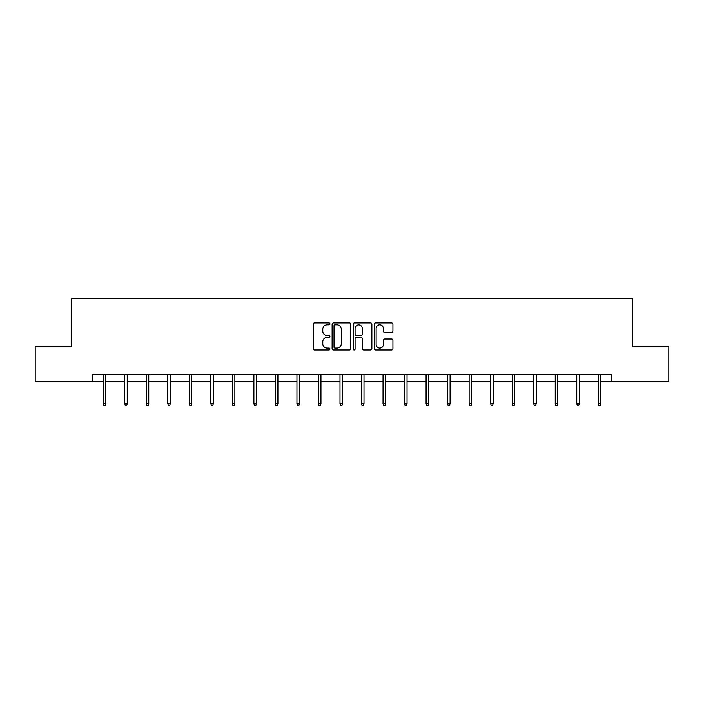 <?xml version="1.0" encoding="UTF-8"?>
<svg xmlns="http://www.w3.org/2000/svg" width="704" height="704" viewBox="0 0 704 704"><rect width="100%" height="100%" fill="white"/><g stroke="black" fill="none" stroke-linecap="round" stroke-linejoin="round"><path stroke-width="1.06" d="M329.921 323.866A0.95 0.95 0 0 0 328.979 322.916L314.582 322.916A1.355 1.355 0 0 0 313.227 324.271L313.227 348.656A1.355 1.355 0 0 0 314.582 350.011L328.979 350.011A0.95 0.95 0 0 0 329.921 349.061A0.95 0.95 0 0 0 328.979 348.11L327.114 348.11A4.33 4.33 0 0 1 322.784 343.781L322.784 341.748A4.33 4.33 0 0 1 327.114 337.41L328.979 337.41A0.95 0.95 0 0 0 329.921 336.459A0.95 0.95 0 0 0 328.979 335.518L327.114 335.518A4.33 4.33 0 0 1 322.784 331.179L322.784 329.146A4.33 4.33 0 0 1 327.114 324.817L328.979 324.817A0.95 0.95 0 0 0 329.921 323.866M391.582 332.464A1.355 1.355 0 0 0 392.938 331.118L392.938 324.271A1.355 1.355 0 0 0 391.582 322.916L375.602 322.916A1.355 1.355 0 0 0 374.246 324.271L374.246 348.656A1.355 1.355 0 0 0 375.602 350.011L391.582 350.011A1.355 1.355 0 0 0 392.938 348.656L392.938 340.393A1.355 1.355 0 0 0 391.582 339.038L384.745 339.038A1.355 1.355 0 0 0 383.39 340.393L383.39 344.485A3.626 3.626 0 0 1 379.764 348.11A3.626 3.626 0 0 1 376.138 344.485L376.138 328.442A3.626 3.626 0 0 1 379.764 324.817A3.626 3.626 0 0 1 383.39 328.442L383.39 331.118A1.355 1.355 0 0 0 384.745 332.464L391.582 332.464M92.805 381.304L35.2 381.304L35.2 346.808L71.28 346.808L71.28 298.522L632.72 298.522L632.72 346.808L668.8 346.808L668.8 381.304L611.195 381.304L611.195 374.405L92.805 374.405L92.805 381.304L103.224 381.304M350.812 324.271A1.355 1.355 0 0 0 349.457 322.916L333.476 322.916A1.355 1.355 0 0 0 332.121 324.271L332.121 348.656A1.355 1.355 0 0 0 333.476 350.011L349.457 350.011A1.355 1.355 0 0 0 350.812 348.656L350.812 324.271M354.543 322.916L370.524 322.916A1.355 1.355 0 0 1 371.879 324.271L371.879 348.656A1.355 1.355 0 0 1 370.524 350.011L363.678 350.011A1.355 1.355 0 0 1 362.331 348.656L362.331 338.765A1.355 1.355 0 0 0 360.976 337.41L356.435 337.41A1.355 1.355 0 0 0 355.08 338.765L355.08 349.061A0.95 0.95 0 0 1 354.13 350.011A0.95 0.95 0 0 1 353.188 349.061L353.188 324.271A1.355 1.355 0 0 1 354.543 322.916M105.706 381.304L124.749 381.304M127.23 381.304L146.274 381.304M148.755 381.304L167.798 381.304M170.28 381.304L189.323 381.304M191.805 381.304L210.848 381.304M213.33 381.304L232.373 381.304M234.854 381.304L253.898 381.304M256.379 381.304L275.422 381.304M277.904 381.304L296.947 381.304M299.429 381.304L318.472 381.304M320.954 381.304L339.997 381.304M342.478 381.304L361.522 381.304M364.003 381.304L383.046 381.304M385.528 381.304L404.571 381.304M407.053 381.304L426.096 381.304M428.578 381.304L447.621 381.304M450.102 381.304L469.146 381.304M471.627 381.304L490.67 381.304M493.152 381.304L512.195 381.304M514.677 381.304L533.72 381.304M536.202 381.304L555.245 381.304M557.726 381.304L576.77 381.304M579.251 381.304L598.294 381.304M600.776 381.304L611.195 381.304M334.972 324.817A0.95 0.95 0 0 0 334.022 325.767L334.022 347.16A0.95 0.95 0 0 0 334.972 348.11L336.934 348.11A4.33 4.33 0 0 0 341.264 343.781L341.264 329.146A4.33 4.33 0 0 0 336.934 324.817L334.972 324.817M362.331 328.504A3.626 3.626 0 0 0 358.706 324.887A3.626 3.626 0 0 0 355.08 328.504L355.08 334.162A1.355 1.355 0 0 0 356.435 335.518L360.976 335.518A1.355 1.355 0 0 0 362.331 334.162L362.331 328.504M103.224 403.691L103.778 405.478L105.151 405.478L105.706 403.691L103.224 403.691L103.224 374.405M105.706 403.691L105.706 374.405M124.749 403.691L125.303 405.478L126.676 405.478L127.23 403.691L124.749 403.691L124.749 374.405M127.23 403.691L127.23 374.405M146.274 403.691L146.828 405.478L148.201 405.478L148.755 403.691L146.274 403.691L146.274 374.405M148.755 403.691L148.755 374.405M167.798 403.691L168.353 405.478L169.726 405.478L170.28 403.691L167.798 403.691L167.798 374.405M170.28 403.691L170.28 374.405M189.323 403.691L189.878 405.478L191.25 405.478L191.805 403.691L189.323 403.691L189.323 374.405M191.805 403.691L191.805 374.405M210.848 403.691L211.402 405.478L212.775 405.478L213.33 403.691L210.848 403.691L210.848 374.405M213.33 403.691L213.33 374.405M232.373 403.691L232.927 405.478L234.3 405.478L234.854 403.691L232.373 403.691L232.373 374.405M234.854 403.691L234.854 374.405M253.898 403.691L254.452 405.478L255.825 405.478L256.379 403.691L253.898 403.691L253.898 374.405M256.379 403.691L256.379 374.405M275.422 403.691L275.977 405.478L277.35 405.478L277.904 403.691L275.422 403.691L275.422 374.405M277.904 403.691L277.904 374.405M296.947 403.691L297.502 405.478L298.874 405.478L299.429 403.691L296.947 403.691L296.947 374.405M299.429 403.691L299.429 374.405M318.472 403.691L319.026 405.478L320.399 405.478L320.954 403.691L318.472 403.691L318.472 374.405M320.954 403.691L320.954 374.405M339.997 403.691L340.551 405.478L341.924 405.478L342.478 403.691L339.997 403.691L339.997 374.405M342.478 403.691L342.478 374.405M361.522 403.691L362.076 405.478L363.449 405.478L364.003 403.691L361.522 403.691L361.522 374.405M364.003 403.691L364.003 374.405M383.046 403.691L383.601 405.478L384.974 405.478L385.528 403.691L383.046 403.691L383.046 374.405M385.528 403.691L385.528 374.405M404.571 403.691L405.126 405.478L406.498 405.478L407.053 403.691L404.571 403.691L404.571 374.405M407.053 403.691L407.053 374.405M426.096 403.691L426.65 405.478L428.023 405.478L428.578 403.691L426.096 403.691L426.096 374.405M428.578 403.691L428.578 374.405M447.621 403.691L448.175 405.478L449.548 405.478L450.102 403.691L447.621 403.691L447.621 374.405M450.102 403.691L450.102 374.405M469.146 403.691L469.7 405.478L471.073 405.478L471.627 403.691L469.146 403.691L469.146 374.405M471.627 403.691L471.627 374.405M490.67 403.691L491.225 405.478L492.598 405.478L493.152 403.691L490.67 403.691L490.67 374.405M493.152 403.691L493.152 374.405M512.195 403.691L512.75 405.478L514.122 405.478L514.677 403.691L512.195 403.691L512.195 374.405M514.677 403.691L514.677 374.405M533.72 403.691L534.274 405.478L535.647 405.478L536.202 403.691L533.72 403.691L533.72 374.405M536.202 403.691L536.202 374.405M555.245 403.691L555.799 405.478L557.172 405.478L557.726 403.691L555.245 403.691L555.245 374.405M557.726 403.691L557.726 374.405M576.77 403.691L577.324 405.478L578.697 405.478L579.251 403.691L576.77 403.691L576.77 374.405M579.251 403.691L579.251 374.405M598.294 403.691L598.849 405.478L600.222 405.478L600.776 403.691L598.294 403.691L598.294 374.405M600.776 403.691L600.776 374.405"/></g></svg>
